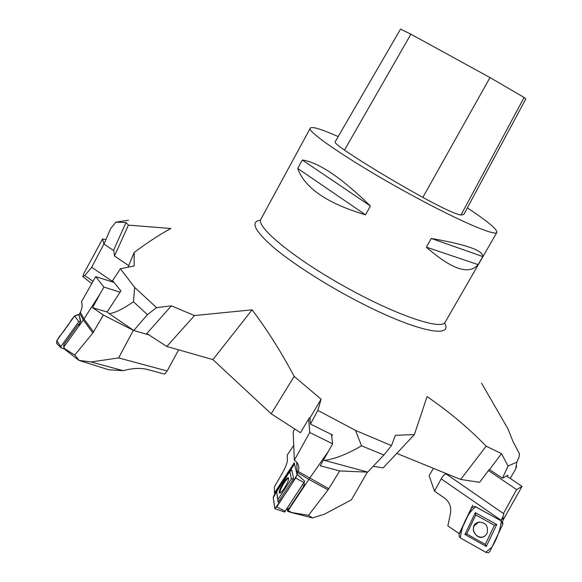 <?xml version="1.0" encoding="UTF-8"?>
<svg xmlns="http://www.w3.org/2000/svg" width="582" height="582" viewBox="0 0 582 582"><rect width="100%" height="100%" fill="white"/><g stroke="black" fill="none" stroke-linecap="round" stroke-linejoin="round"><path stroke-width="0.87" d="M467.331 207.89C487.454 221.167 497.304 229.33 496.883 232.385C495.9 236.474 461.431 221.982 416.065 197.487C358.214 166.496 305.441 131.292 310.315 128.113C312.068 126.301 321.366 129.124 338.193 136.581M297.722 168.438L302.305 160.006C318.681 162.371 341.379 177.699 370.414 205.992L365.511 214.802C327.244 203.438 304.648 187.979 297.722 168.438L365.511 214.802M426.344 247.146L431.269 238.46C466.08 244.476 483.256 250.5 482.791 256.553L478.135 264.643C469.041 275.271 451.785 269.437 426.344 247.146L478.135 264.643M410.892 34.2L490.008 77.559L524.127 97.478L525.808 98.969L463.832 214.402L460.966 215.078C455.306 214.052 442.604 208.167 422.845 197.407C391.075 179.758 364.95 163.993 344.471 150.105C337.829 145.544 334.715 142.794 335.123 141.877L400.54 29.115L410.892 34.2L344.471 150.105M482.791 256.553L431.269 238.46M370.414 205.992L302.305 160.006M361.524 445.812L383.894 455.029L367.678 472.067L324.552 460.406C335.137 458.9 347.461 454.033 361.524 445.812L355.507 430.411L317.837 410.383L310.468 424.082L332.438 434.958L331.682 436.362M355.507 430.411L391.46 445.608L395.404 435.314L414.391 434.579L427.072 396.597C449.275 411.86 468.976 428.403 486.159 446.205L501.517 453.625L508.05 466.051L502.47 478.222L507.89 475.232L507.322 476.462M510.239 478.309L515.601 469.179L516.845 462.115L508.05 466.051M516.845 462.115L519.144 456.819L519.464 453.793L513.164 441.884L507.89 428.708L481.576 383.211M128.433 220.222L115.898 222.157L126.025 222.513L128.404 225.139L170.904 228.508C159.999 234.299 147.748 242.301 134.151 252.508L134.144 265.974L120.365 268.753L112.595 280.684L120.918 290.905L107.146 312.01L109.263 313.683C115.236 312.803 123.297 308.824 133.453 301.745L147.406 314.636L156.58 307.652L171.355 305.841L194.519 315.546L252.093 309.828C266.942 329.419 280.968 351.601 294.179 376.379L321.097 399.208L317.837 410.383M133.453 301.745L134.668 287.406L120.365 268.753M134.668 287.406L156.58 307.652M396.742 453.393L460.668 479.459L479.612 482.296L489.273 469.448L502.47 478.222M515.601 469.179L516.656 465.927M489.586 469.499L501.517 453.625M113.825 250.689L104.003 244.076L110.696 228.5L115.898 222.157M147.406 314.636L133.787 330.518L109.263 313.683M133.787 330.518L148.883 334.89M294.179 376.379L271.197 413.795L300.494 432.702L309.457 417.6L309.98 417.934L310.468 424.082M324.552 460.406L323.497 460.064M383.894 455.029L391.46 445.608M309.98 417.934L321.097 399.208M414.391 434.579L383.182 467.848L373.135 466.342M460.668 479.459L486.159 446.205M128.702 265.61L114.479 256.007L113.73 249.867L126.025 222.513M134.151 252.508L128.04 267.203M271.197 413.795L212.903 359.611L166.808 346.457L146.81 333.551L171.355 305.841M114.479 256.007L128.404 225.139M166.808 346.457L194.519 315.546M252.093 309.828L212.903 359.611M308.511 515.296L290.563 512.335L287.646 511.272L309.617 478.288L328.466 451.268L320.253 465.818L339.713 470.925L328.066 489.877L308.511 515.296L312.49 517.922L324.378 514.212L351.375 499.873L367.395 472.118L339.713 470.925M287.646 511.272L287.319 509.432M293.743 445.361L287.246 455.029L287.377 460.238C287.246 463.163 285.42 467.724 281.899 473.93L274.413 486.792L274.391 492.619L275.031 493.354M294.747 428.992L293.204 431.728L294.325 460.224L309.748 432.491L308.7 418.873M309.748 432.491L332.62 443.833L331.449 434.463M332.62 443.833L328.466 451.268M294.325 460.224C297.366 462.203 298.872 464.96 298.857 468.503L298.253 471.449L296.893 473.974L294.23 462.77L274.449 492.976M297.191 474.366L297.191 474.366C293.663 481.074 289.305 488.167 284.118 495.631L274.98 508.69L273.234 497.632L280.873 484.428L294.55 464.101L274.762 493.762L273.198 497.384L274.835 508.493L276.763 506.864L295.634 478.055L297.191 474.366L304.772 481.256L296.893 473.974M312.49 517.922L290.563 512.335M290.905 512.058L288.352 510.705M304.03 482.9L304.924 485.417M288.643 478.186C287.552 478.513 286.024 480.15 284.052 483.089C281.179 487.716 279.811 491.026 279.964 493.034M304.772 481.256L284.634 511.978M283.267 481.62L289.872 471.529L291.378 478.964L277.905 499.538L276.668 491.695L283.267 481.62M284.438 488.109C282.234 491.375 280.633 493.027 279.636 493.07C276.945 492.969 286.199 476.687 288.33 477.771C289.167 479.022 287.872 482.471 284.438 488.109M288.585 509.155L304.692 484.77M276.668 491.695L278.08 502.317L293.59 478.644L291.808 470.125L289.872 471.529M278.08 502.317L277.905 499.538M293.59 478.644L291.378 478.964M433.415 468.35L429.109 475.698L434.507 491.135L444.604 498.163C449.5 501.96 451.465 506.966 450.504 513.171L447.864 525.924L459.38 533.745M434.507 491.135L441.178 478.848C443.208 475.312 444.975 473.748 446.467 474.155L503.43 513.528L516.605 489.6L488.458 470.532M516.605 489.6L522.054 486.407L506.573 475.96M522.054 486.407L503.932 518.482L501.473 519.544L500.913 520.723L474.956 506.435M447.449 474.068L447.056 474.737M503.43 513.528L503.757 513.571C503.976 514.132 503.379 515.783 501.968 518.533L501.473 519.544M459.133 533.752L472.759 505.176M502.324 521.85L503.932 518.489M479.612 521.989L478.593 522.178L474.163 525.91C470.503 532.683 479.917 540.736 485.453 535.505M460.427 537.957L486.254 552.551L488.327 552.791L489.891 551.43L502.753 524.411L501.335 520.955L474.73 506.362L471.769 507.759L459.205 534.131L459.074 536.277L460.427 537.957M471.245 524.418L475.778 514.917L494.431 525.27L485.308 544.374L466.713 533.92L471.245 524.418M487.105 533.279L485.679 535.294C477.233 543.617 467.106 525.197 478.433 522.199C485.672 522.214 488.56 525.91 487.105 533.279M502.513 521.661L502.855 523.902M475.327 512.64L464.931 534.443L486.283 546.462L496.759 524.506L475.327 512.64L475.778 514.917M466.713 533.92L464.931 534.443M486.283 546.462L485.308 544.374M496.759 524.506L494.431 525.27M92.531 307.682L103.37 315.066L92.865 333.006L74.802 354.991L64.886 348.902L65.031 349.484L63.678 347.17L83.328 319.969L100.002 293.997L92.531 307.682L107.146 312.01M92.865 333.006L83.328 319.969L79.77 313.422L80.381 312.323C82.244 308.031 82.586 304.553 81.415 301.883L95.688 276.632L114.021 282.437M95.688 276.632L103.909 287.108L120.103 292.149M103.909 287.108L100.002 293.997M103.37 315.066L133.336 330.314L118.626 357.915L167.165 370.989L178.616 349.826M167.165 370.989L164.713 374.117L146.839 369.344C140.968 367.984 134.384 368.122 127.08 369.752L123.268 370.69L91.054 361.968L118.626 357.915M65.031 349.484L78.963 360.404L108.849 369.796L123.268 370.69M79.538 325.207L79.916 322.457L80.752 321.3L78.992 314.549L79.77 313.422M74.802 354.991L79.05 360.396L91.054 361.968M64.886 348.902L63.678 347.17M80.752 321.3L78.817 321.65L60.841 346.545L61.139 347.789L64.769 349.207M78.672 314.615C72.117 315.197 70.153 323.81 65.846 328.037C63.176 333.253 55.828 338.557 56.898 343.678L56.694 340.732L74.569 315.939L79.05 314.767L80.374 321.148M79.785 323.388L78.294 324.538L63.773 344.646L63.722 347.105M105.946 239.544L102.599 238.933L83.793 273.489L82.862 276.646L84.754 275.541L91.716 267.269L103.902 243.96L102.599 238.933M91.716 267.269L113.81 282.365M93.025 281.339L84.754 275.541M91.767 283.572L82.862 276.646M501.335 520.955L475.792 506.849C467.688 512.371 461.053 527.474 460.427 537.957L485.825 552.303L491.972 547.073C497.224 538.321 500.345 529.62 501.335 520.955M260.561 219.77L260.889 219.225C255.636 226.653 293.037 257.761 344.355 286.38C395.614 315.088 441.651 330.612 445.165 322.21L496.883 232.385M490.008 77.559L422.845 197.407M524.127 97.478L460.966 215.078M444.532 322.995C454.098 339.197 414.828 331.1 358.294 301.614C325.142 284.452 291.655 262.875 272.812 246.797C254.232 230.312 250.151 221.429 260.569 220.156M298.253 471.449L328.83 488.764M296.718 462.268L297.22 473.486M308.867 479.393L297.693 472.679M328.066 489.877L308.86 479.408M276.763 506.864L285.369 511.374M295.634 478.055L304.19 482.653M302.633 485.024L304.291 485.577M287.45 508.202L289.13 508.712M501.968 518.533L504.463 517.463M441.178 478.848L501.131 520.264M80.381 312.323L84.012 318.965L93.564 331.995M56.694 340.732L60.841 346.545M74.569 315.939L78.817 321.65M78.294 324.538L79.356 325.462M63.773 344.646L64.835 345.57M260.889 219.225L310.315 128.113M445.165 322.21L444.866 322.777M298.857 468.51L298.784 466.917M288.672 509.214L286.555 509.563M284.7 512.058L275.002 508.697M60.797 347.549L56.585 343.373"/></g></svg>
